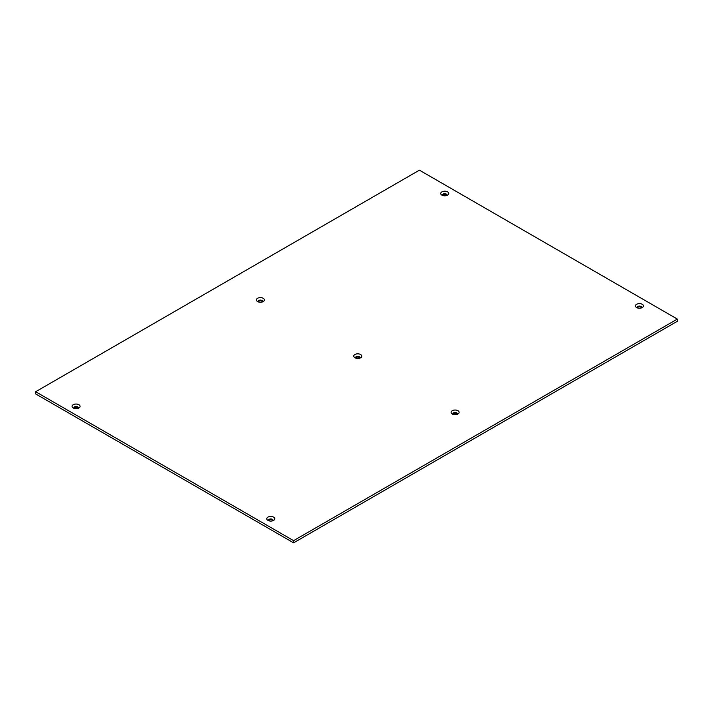 <?xml version="1.0" encoding="UTF-8"?>
<svg xmlns="http://www.w3.org/2000/svg" width="713" height="713" viewBox="0 0 713 713"><rect width="100%" height="100%" fill="white"/><g stroke="black" fill="none" stroke-linecap="round" stroke-linejoin="round"><path stroke-width="1.07" d="M35.65 391.731L35.65 393.915L293.587 542.834L293.587 540.65L677.35 319.085L419.413 170.166L35.65 391.731L293.587 540.65M677.35 319.085L677.35 321.269L293.587 542.834M262.536 301.742A2.228 1.283 0 0 0 261.974 301.198A2.228 1.283 0 0 0 258.266 301.742M446.864 195.326A2.228 1.283 0 0 0 446.302 194.774A2.228 1.283 0 0 0 442.604 195.326M78.207 408.166A2.228 1.283 0 0 0 77.646 407.622A2.228 1.283 0 0 0 73.938 408.166M641.575 307.74A2.228 1.283 0 0 0 641.023 307.196A2.228 1.283 0 0 0 637.315 307.74M457.247 414.164A2.228 1.283 0 0 0 456.685 413.62A2.228 1.283 0 0 0 452.978 414.164M272.919 520.588A2.228 1.283 0 0 0 272.357 520.035A2.228 1.283 0 0 0 268.649 520.588M359.896 357.953A2.228 1.283 0 0 0 359.334 357.409A2.228 1.283 0 0 0 355.627 357.953M263.231 298.292A4.002 2.308 180 0 1 263.231 301.563A4.002 2.308 180 0 1 257.571 301.563A4.002 2.308 180 0 1 257.571 298.292A4.002 2.308 180 0 1 263.231 298.292M447.568 191.868A4.002 2.308 180 0 1 447.568 195.139A4.002 2.308 180 0 1 441.9 195.139A4.002 2.308 180 0 1 441.9 191.868A4.002 2.308 180 0 1 447.568 191.868M78.902 404.717A4.002 2.308 180 0 1 78.902 407.988A4.002 2.308 180 0 1 73.243 407.988A4.002 2.308 180 0 1 73.243 404.717A4.002 2.308 180 0 1 78.902 404.717M642.279 304.291A4.002 2.308 180 0 1 642.279 307.553A4.002 2.308 180 0 1 636.611 307.553A4.002 2.308 180 0 1 636.611 304.291A4.002 2.308 180 0 1 642.279 304.291M457.942 410.706A4.002 2.308 180 0 1 457.942 413.977A4.002 2.308 180 0 1 452.283 413.977A4.002 2.308 180 0 1 452.283 410.706A4.002 2.308 180 0 1 457.942 410.706M273.614 517.13A4.002 2.308 180 0 1 273.614 520.401A4.002 2.308 180 0 1 267.954 520.401A4.002 2.308 180 0 1 267.954 517.13A4.002 2.308 180 0 1 273.614 517.13M360.591 354.504A4.002 2.308 180 0 1 360.591 357.774A4.002 2.308 180 0 1 354.931 357.774A4.002 2.308 180 0 1 354.931 354.504A4.002 2.308 180 0 1 360.591 354.504M355.742 358.131A2.228 1.283 180 0 1 355.537 357.587A2.228 1.283 180 0 1 356.91 356.402A2.228 1.283 180 0 1 359.334 356.678A2.228 1.283 180 0 1 359.985 357.587A2.228 1.283 180 0 1 359.771 358.131M268.765 520.766A2.228 1.283 180 0 1 268.56 520.223A2.228 1.283 180 0 1 269.933 519.037A2.228 1.283 180 0 1 272.357 519.314A2.228 1.283 180 0 1 273.008 520.223A2.228 1.283 180 0 1 272.794 520.766M453.103 414.342A2.228 1.283 180 0 1 452.889 413.798A2.228 1.283 180 0 1 454.261 412.613A2.228 1.283 180 0 1 456.685 412.889A2.228 1.283 180 0 1 457.336 413.798A2.228 1.283 180 0 1 457.131 414.342M637.431 307.918A2.228 1.283 180 0 1 637.217 307.374A2.228 1.283 180 0 1 638.598 306.189A2.228 1.283 180 0 1 641.023 306.465A2.228 1.283 180 0 1 641.673 307.374A2.228 1.283 180 0 1 641.459 307.918M74.054 408.353A2.228 1.283 180 0 1 73.849 407.8A2.228 1.283 180 0 1 75.222 406.615A2.228 1.283 180 0 1 77.646 406.9A2.228 1.283 180 0 1 78.296 407.8A2.228 1.283 180 0 1 78.082 408.353M442.72 195.505A2.228 1.283 180 0 1 442.506 194.961A2.228 1.283 180 0 1 443.878 193.776A2.228 1.283 180 0 1 446.302 194.052A2.228 1.283 180 0 1 446.962 194.961A2.228 1.283 180 0 1 446.748 195.505M258.391 301.929A2.228 1.283 180 0 1 258.177 301.385A2.228 1.283 180 0 1 259.55 300.2A2.228 1.283 180 0 1 261.974 300.476A2.228 1.283 180 0 1 262.625 301.385A2.228 1.283 180 0 1 262.42 301.929"/></g></svg>
